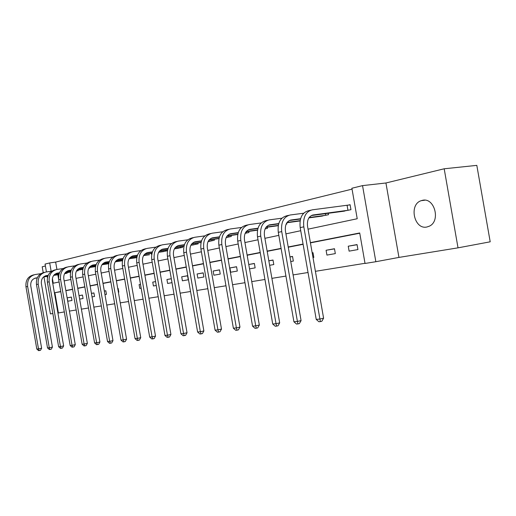 <?xml version="1.0" encoding="UTF-8"?>
<svg xmlns="http://www.w3.org/2000/svg" width="516" height="516" viewBox="0 0 516 516"><rect width="100%" height="100%" fill="white"/><g stroke="black" fill="none" stroke-linecap="round" stroke-linejoin="round"><path stroke-width="0.77" d="M422.288 200.363L421.172 200.685C408.588 204.53 414.167 230.039 426.945 226.988L429.318 226.182C441.019 221.093 434.401 196.944 422.288 200.363M308.039 229.169L357.22 218.739L351.893 188.25L362.542 185.618L375.848 261.715L365.038 263.457L359.71 232.968L310.393 242.63M385.936 182.987L398.952 257.413L458.021 247.841L490.2 241.81L476.816 165.372L444.186 168.784L385.936 182.987L362.542 185.618M45.402 266.004L42.196 266.785L43.215 272.629M46.44 271.951L45.066 264.082L49.691 262.941L51.142 271.248M352.047 189.133L55.644 262.089L49.691 262.941M458.021 247.841L444.186 168.784M43.957 276.892L50.407 313.909L52.845 313.515M55.644 262.089L56.928 269.455M57.857 274.776L58.605 279.066M64.558 273.732L67.209 273.138L67.112 272.583M76.413 271.081L78.206 270.681L78.103 270.1M88.739 268.326L89.603 268.133L89.494 267.527M121.434 260.903L122.421 260.793M134.463 257.987L136.779 257.581M148.008 254.949L143.7 255.42M162.101 251.795L167.41 250.731M176.775 248.506L182.6 247.332L182.451 246.474M192.062 245.081L198.138 243.862L197.976 242.946M208.038 241.643L214.346 240.237L214.179 239.269M226.156 237.592L231.271 236.451L231.097 235.425M245.158 233.342L248.964 232.49L248.776 231.407M265.114 228.878L267.475 228.349L267.275 227.195M286.096 224.189L286.864 224.015L286.69 223.028M299.222 221.048L300.073 221.061M320.165 216.352L328.531 214.695L328.286 213.276M342.16 211.418L350.964 209.683L350.093 204.697L347.707 205.245M69.428 311.084L76.174 309.993M81.393 309.149L88.5 308M93.835 307.136L101.323 305.93M106.773 305.046L114.675 303.769M120.241 302.866L128.581 301.525M134.276 300.602L143.074 299.177M148.905 298.235L158.206 296.732M164.178 295.765L174.015 294.178M180.129 293.185L190.539 291.501M196.809 290.489L207.838 288.708M214.269 287.67L225.963 285.78M232.561 284.709L244.977 282.704M251.75 281.607L264.94 279.478M271.9 278.35L285.935 276.079M293.094 274.925L308.033 272.506M315.405 271.319L365.012 263.295M359.755 233.226L310.432 242.875M303.111 244.307L288.25 247.216M281.136 248.609L267.185 251.337M260.264 252.692L247.145 255.259M240.411 256.575L228.072 258.987M221.512 260.27L209.883 262.547M203.491 263.799L192.526 265.94M186.295 267.159L175.943 269.184M169.861 270.378L160.083 272.287M154.149 273.448L144.899 275.26M139.101 276.395L130.355 278.105M124.685 279.214L116.397 280.833M110.863 281.917L103.006 283.452M97.589 284.516L90.145 285.974M84.843 287.006L77.774 288.392M72.582 289.405L65.874 290.721M67.815 301.221L71.976 300.48L71.382 297.061L67.228 297.829L67.815 301.221M79.645 299.119L83.057 298.506L82.45 295.029L79.045 295.655L82.463 295.088M92.048 296.906L94.544 296.461L93.925 292.92L91.435 293.378M104.954 294.61L106.451 294.346L105.819 290.74L104.329 291.011M118.383 292.217L118.803 292.146L118.164 288.47L117.745 288.547M125.988 287.031L126.697 290.74M139.107 284.619L140.494 284.387L139.107 284.619L139.772 288.412L141.158 288.167M155.568 281.601L152.749 282.117L153.42 285.98L156.245 285.477M171.312 278.704L166.939 279.511L167.623 283.452L172.009 282.671M182.412 280.82L188.263 279.782L187.553 275.725L181.709 276.795L182.412 280.82M197.821 278.079L203.917 276.989L203.194 272.848L197.106 273.97L197.821 278.079M213.888 275.215L220.255 274.08L219.519 269.849L213.16 271.023L213.888 275.215M230.665 272.229L237.315 271.048L236.56 266.72L229.917 267.939L230.665 272.229M249.525 268.875L255.143 267.869L254.369 263.45L248.757 264.482M269.623 265.295L273.796 264.553L273.009 260.025L268.836 260.793M290.753 261.535L293.34 261.07L292.527 256.439L289.947 256.916M313.006 257.568L313.825 257.426L312.999 252.679L312.174 252.827M326.938 255.091L335.329 253.595L334.484 248.731L326.093 250.273L326.938 255.091M349.106 251.144L357.936 249.57L357.066 244.584L348.242 246.203L349.106 251.144M398.952 257.413L375.848 261.715M64.313 311.916L57.921 313.057M52.393 278.44L53.225 283.22L59.095 281.981M64.165 280.904L70.853 279.485M76.033 278.382L83.076 276.892M88.365 275.77L95.789 274.196M101.194 273.048L109.024 271.384M114.546 270.216L122.814 268.462M128.458 267.262L137.185 265.411M142.964 264.186L152.188 262.231M158.109 260.973L167.861 258.903M173.924 257.619L184.244 255.426M190.462 254.111L201.395 251.789M207.767 250.441L219.365 247.977M225.905 246.59L238.211 243.984M244.932 242.559L258.006 239.785M264.908 238.321L278.821 235.367M285.922 233.864L300.731 230.716M47.44 277.692L47.214 276.395M60.759 291.534L54.877 292.688L58.411 312.973M303.066 244.062L288.212 246.97M281.091 248.37L267.14 251.099M260.219 252.459L247.106 255.027M240.372 256.349L228.027 258.761M221.474 260.051L209.844 262.328M203.452 263.579L192.487 265.727M186.257 266.946L175.904 268.978M169.829 270.165L160.044 272.087M154.11 273.248L144.861 275.06M139.068 276.195L130.316 277.911M124.653 279.021L116.364 280.639M110.83 281.73L102.974 283.265M97.556 284.329L90.113 285.787M84.811 286.825L77.742 288.212M72.55 289.224L65.842 290.54M60.791 291.714L54.877 292.688M71.389 297.119L67.228 297.829M93.931 292.978L91.442 293.404M105.832 290.798L104.335 291.056M118.17 288.534L117.758 288.605M155.574 281.639L152.749 282.117M171.325 278.769L166.939 279.511M187.566 275.808L181.709 276.795M203.214 272.938L197.106 273.97M219.532 269.945L213.16 271.023M236.573 266.817L229.917 267.939M254.388 263.553L248.764 264.502M273.029 260.135L268.842 260.838M292.546 256.555L289.96 256.994M313.019 252.808L312.193 252.943M334.503 248.867L326.093 250.273M357.091 244.726L348.242 246.203M37.3 277.782L35.81 278.008C32.102 279.008 30.425 281.659 30.779 285.967L41.628 348.242L40.5 350.306L39.248 350.558L38.571 350.628L36.81 349.055L38.5 348.874L27.632 286.464C27.103 279.982 29.625 276.002 35.204 274.525L40.803 273.686M58.876 274.622L53.696 275.409M47.814 276.305L43.55 276.957M37.242 277.918L34.675 278.311M66.087 273.39L64.616 273.622M58.908 274.493L53.799 275.267M47.859 276.176L43.731 276.802M36.81 349.055L25.968 286.819C25.445 280.362 27.967 276.389 33.534 274.912L33.888 274.828M39.248 350.558L38.5 348.874L41.628 348.242M65.629 273.467L65.513 272.829M48.201 275.325L46.466 275.589C42.712 276.595 41.022 279.291 41.383 283.677L52.432 347.087L51.284 349.19L50.02 349.448L49.317 349.526L47.524 347.919L49.278 347.732L38.203 284.181C37.662 277.582 40.209 273.538 45.847 272.035L51.697 271.164M70.602 272.055L65.081 272.893M59.108 273.796L54.535 274.493M48.136 275.467L45.298 275.899M77.045 270.939L76.439 271.042M70.634 271.919L65.19 272.745M59.159 273.661L54.715 274.338M47.524 347.919L36.481 284.548C35.946 277.976 38.487 273.938 44.112 272.442L44.511 272.351M50.02 349.448L49.278 347.732L52.432 347.087M59.508 272.777L57.508 273.08C53.722 274.099 52.013 276.84 52.387 281.304L63.642 345.894L62.468 348.036L61.198 348.3L60.469 348.377L58.637 346.739L60.456 346.546L49.175 281.807C48.62 275.093 51.187 270.977 56.883 269.462L63.004 268.552M82.799 269.391L76.903 270.281M70.847 271.197L65.932 271.938M59.443 272.919L56.315 273.396M82.831 269.249L77.013 270.126M70.892 271.055L66.119 271.777M58.637 346.739L47.388 282.194C46.833 275.499 49.401 271.397 55.083 269.881L55.535 269.778M61.198 348.3L60.456 346.546L63.642 345.894M71.247 270.132L68.97 270.474C65.145 271.506 63.423 274.293 63.803 278.846L75.278 344.656L74.078 346.836L72.788 347.107L72.034 347.184L70.17 345.52L72.053 345.314L60.559 279.35C59.985 272.506 62.578 268.32 68.331 266.791L74.743 265.843M95.479 266.624L89.191 267.572M83.037 268.494L77.768 269.288M71.182 270.281L67.751 270.797M95.512 266.475L89.307 267.411M83.082 268.346L77.955 269.12M70.17 345.52L58.708 279.749C58.134 272.932 60.727 268.752 66.467 267.224L66.97 267.107M72.788 347.107L72.053 345.314L75.278 344.656M83.45 267.378L80.87 267.765C77.007 268.81 75.272 271.648 75.665 276.286L87.359 343.366L86.133 345.591L84.837 345.862L84.05 345.946L82.141 344.249L84.102 344.037L72.382 276.795C71.795 269.823 74.407 265.559 80.219 264.011L86.94 263.025M108.676 263.747L101.975 264.753M95.718 265.688L90.068 266.54M83.379 267.54L79.625 268.101M108.708 263.599L102.084 264.585M95.77 265.534L90.255 266.359M82.141 344.249L70.46 277.215C69.873 270.261 72.485 266.011 78.284 264.463L78.845 264.334M84.837 345.862L84.102 344.037L87.359 343.366M96.137 264.521L93.241 264.953C89.332 266.011 87.585 268.9 87.991 273.628L99.917 342.031L98.666 344.301L97.35 344.572L96.537 344.656L94.589 342.927L96.627 342.708L84.676 274.144C84.069 267.03 86.707 262.696 92.57 261.128L99.627 260.096M122.427 260.754L115.274 261.825M108.921 262.773L102.858 263.676M96.073 264.689L91.958 265.301M122.46 260.599L115.391 261.651M108.966 262.612L103.052 263.489M94.589 342.927L82.676 274.577C82.07 267.488 84.701 263.16 90.558 261.599L91.184 261.451M97.35 344.572L96.627 342.708L99.917 342.031M109.347 261.548L106.103 262.031C102.155 263.102 100.394 266.043 100.814 270.868L112.978 340.637L111.701 342.953L110.372 343.23L109.521 343.321L107.534 341.553L109.656 341.328L97.466 271.384C96.84 264.127 99.491 259.709 105.419 258.129L112.823 257.052M135.869 257.787L129.135 258.774M122.673 259.735L116.171 260.703M109.276 261.728L104.793 262.392M136.798 257.478L129.245 258.6M122.724 259.567L116.371 260.509M107.534 341.553L95.383 271.835C94.763 264.605 97.408 260.199 103.329 258.619L104.019 258.458M110.372 343.23L109.656 341.328L112.978 340.637M123.111 258.452L119.486 258.987C115.507 260.07 113.726 263.07 114.159 267.991L126.575 339.186L125.265 341.553L123.93 341.837L123.04 341.927L121.008 340.128L123.221 339.889L110.772 268.507C110.134 261.109 112.804 256.607 118.796 255.007L126.568 253.885M149.472 254.743L143.583 255.607M137.011 256.575L130.038 257.607M123.04 258.639L118.145 259.361M137.056 256.394L130.238 257.4M121.008 340.128L108.605 268.978C107.967 261.599 110.637 257.116 116.616 255.517L117.377 255.336M123.93 341.837L123.221 339.889L126.575 339.186M151.414 254.278L151.259 253.382M137.456 255.226L133.431 255.82C129.406 256.91 127.62 259.967 128.065 264.992L140.739 337.677L139.404 340.089L138.049 340.379L137.127 340.476L135.05 338.638L137.353 338.393L124.646 265.514C123.982 257.961 126.678 253.375 132.722 251.756L140.9 250.583M163.624 251.576L158.664 252.298M151.968 253.279L144.493 254.375M137.379 255.42L132.051 256.207M166.178 251.008L158.773 252.105M152.02 253.092L144.699 254.169M135.05 338.638L122.382 266.004C121.724 258.471 124.414 253.898 130.451 252.285L131.29 252.085M138.049 340.379L137.353 338.393L140.739 337.677M165.655 251.092L165.494 250.15M152.426 251.866L147.963 252.518C143.906 253.62 142.106 256.736 142.564 261.864L155.51 336.103L154.142 338.567L152.775 338.864L151.814 338.96L149.692 337.083L152.091 336.832L139.107 262.392C138.423 254.678 141.139 250.002 147.241 248.364L155.851 247.138M178.355 248.286L174.408 248.847M167.597 249.841L159.586 251.015M152.349 252.066L146.55 252.917M181.019 247.686L174.524 248.641M167.648 249.647L159.792 250.789M149.692 337.083L136.746 262.902C136.069 255.214 138.778 250.55 144.873 248.918L145.796 248.699M152.775 338.864L152.091 336.832L155.51 336.103M180.49 247.777L180.316 246.783M168.061 248.351L163.133 249.067C159.031 250.189 157.219 253.362 157.696 258.6L170.925 334.465L169.525 336.98L168.145 337.277L167.139 337.38L164.965 335.465L167.474 335.2L154.207 259.129C153.504 251.247 156.225 246.48 162.392 244.823L171.46 243.546M193.713 244.848L190.881 245.248M183.941 246.255L175.343 247.499M167.984 248.57L161.682 249.48M196.493 244.229L190.991 245.035M183.993 246.048L175.556 247.267M164.965 335.465L151.743 259.664C151.04 251.808 153.768 247.054 159.921 245.403L160.934 245.165M168.145 337.277L167.474 335.2L170.925 334.465M195.951 244.313L195.77 243.268M184.412 244.687L178.968 245.468C174.834 246.596 173.008 249.841 173.499 255.194L187.031 332.749L185.592 335.323L184.199 335.626L183.148 335.729L180.923 333.775L183.548 333.497L169.977 255.723C169.248 247.667 171.996 242.804 178.214 241.133L187.779 239.792M209.728 241.269L208.116 241.488M201.04 242.507L191.817 243.836M184.328 244.913L177.485 245.9M212.624 240.617L208.232 241.262M201.092 242.288L192.029 243.591M180.923 333.775L167.403 256.284C166.674 248.254 169.422 243.404 175.627 241.733L176.743 241.475M184.199 335.626L183.548 333.497L187.031 332.749M212.082 240.708L211.882 239.598M201.517 240.849L195.525 241.707C191.352 242.849 189.52 246.158 190.023 251.634L203.872 330.95L202.395 333.588L200.988 333.891L199.892 334.007L197.609 332.001L200.356 331.711L186.47 252.163C185.715 243.926 188.475 238.96 194.751 237.27L204.858 235.864M218.958 238.585L209.057 239.998M201.44 241.088L194.003 242.152M229.478 236.85L226.285 237.315M219.01 238.353L209.277 239.746M197.609 332.001L183.78 252.75C183.025 244.539 185.786 239.592 192.049 237.902L193.268 237.618M200.988 333.891L200.356 331.711L203.872 330.95M228.917 236.941L228.717 235.76M219.442 236.831L212.85 237.766C208.645 238.921 206.8 242.301 207.322 247.899L221.493 329.073L219.984 331.769L218.565 332.085L217.41 332.201L215.075 330.15L217.945 329.847L203.736 248.435C202.956 240.005 205.729 234.935 212.057 233.226L222.744 231.755M237.753 234.483L227.117 235.986M219.358 237.089L211.283 238.231M247.087 232.91L245.229 233.187M237.805 234.238L227.343 235.715M215.075 330.15L200.918 249.047C200.137 240.65 202.911 235.593 209.232 233.89L210.56 233.58M218.565 332.085L217.945 329.847L221.493 329.073M246.519 233.006L246.3 231.749M238.244 232.626L231 233.638C226.756 234.806 224.905 238.263 225.453 243.997L239.959 327.105L238.405 329.866L236.979 330.188L235.773 330.311L233.374 328.208L236.386 327.892L221.835 244.532C221.022 235.902 223.809 230.723 230.188 228.994L241.501 227.453M257.49 230.181L246.061 231.787M238.16 232.897L229.394 234.122M265.508 228.794L265.127 228.852M257.542 229.923L246.287 231.497M233.374 328.208L218.874 245.171C218.068 236.573 220.854 231.413 227.227 229.685L228.678 229.349M236.979 330.188L236.386 327.892L239.959 327.105M257.987 228.214L250.034 229.317C245.758 230.497 243.9 234.019 244.468 239.895L259.335 325.041L257.736 327.873L256.297 328.195L255.027 328.324L252.563 326.176L255.73 325.841L240.817 240.43C239.972 231.594 242.772 226.298 249.202 224.557L261.186 222.944M278.247 225.666L265.959 227.375M257.897 228.498L248.383 229.82M278.298 225.395L266.185 227.072M252.563 326.176L237.708 241.101C236.876 232.297 239.669 227.021 246.093 225.279L247.68 224.911M256.297 328.195L255.73 325.841L259.335 325.041M278.743 223.576L270.016 224.77C265.708 225.963 263.844 229.568 264.431 235.593L279.678 322.874L278.034 325.777L276.582 326.106L275.254 326.241L272.725 324.042L276.047 323.687L260.754 236.128C259.883 227.066 262.683 221.654 269.165 219.893L281.884 218.204M300.099 220.932L286.87 222.751M278.653 223.88L268.32 225.299M300.144 220.635L287.102 222.428M272.725 324.042L257.49 236.831C256.626 227.808 259.425 222.415 265.901 220.655L267.63 220.255M276.582 326.106L276.047 323.687L279.678 322.874M300.589 218.7L291.024 219.997C286.683 221.203 284.819 224.892 285.432 231.065L301.073 320.597L299.383 323.571L297.919 323.906L296.519 324.048L293.92 321.791L297.416 321.423L281.723 231.6C280.82 222.306 283.626 216.772 290.147 214.998L303.666 213.224M322.442 216.062L308.89 217.887M300.499 219.023L289.276 220.551M326.26 215.204L309.123 217.546M293.92 321.791L278.292 232.342C277.389 223.086 280.194 217.571 286.715 215.798L288.605 215.353M297.919 323.906L297.416 321.423L301.073 320.597M325.654 215.301L325.37 213.669M348.577 210.212L313.128 214.972C308.768 216.185 306.904 219.964 307.536 226.298L323.596 318.198L321.855 321.249L320.384 321.591L318.907 321.745L316.231 319.423L319.92 319.036L303.808 226.827C302.86 217.294 305.672 211.631 312.232 209.838L350.119 204.858M344.553 211.115L311.335 215.553M316.231 319.423L300.189 227.614C299.248 218.113 302.06 212.476 308.613 210.683L310.677 210.199M320.384 321.591L319.92 319.036L323.596 318.198M347.958 210.315L347.087 205.342M35.023 278.189L35.81 278.008M25.968 286.819L27.632 286.464M45.666 275.77L46.466 275.589M36.481 284.548L38.203 284.181M56.702 273.261L57.508 273.08M47.388 282.194L49.175 281.807M68.157 270.655L68.97 270.474M58.708 279.749L60.559 279.35M80.051 267.952L80.87 267.765M70.46 277.215L72.382 276.795M92.409 265.147L93.241 264.953M82.676 274.577L84.676 274.144M105.264 262.225L106.103 262.031M95.383 271.835L97.466 271.384M118.641 259.18L119.486 258.987M108.605 268.978L110.772 268.507M132.573 256.013L133.431 255.82M122.382 266.004L124.646 265.514M147.099 252.711L147.963 252.518M136.746 262.902L139.107 262.392M162.256 249.267L163.133 249.067M151.743 259.664L154.207 259.129M178.091 245.668L178.968 245.468M167.403 256.284L169.977 255.723M194.635 241.907L195.525 241.707M183.78 252.75L186.47 252.163M211.953 237.973L212.85 237.766M200.918 249.047L203.736 248.435M230.097 233.845L231 233.638M218.874 245.171L221.835 244.532M249.125 229.523L250.034 229.317M237.708 241.101L240.817 240.43M269.1 224.982L270.016 224.77M257.49 236.831L260.754 236.128M290.095 220.209L291.024 219.997M278.292 232.342L281.723 231.6M312.199 215.185L313.128 214.972M300.189 227.614L303.808 226.827M421.172 200.685L424.836 200.195"/></g></svg>
